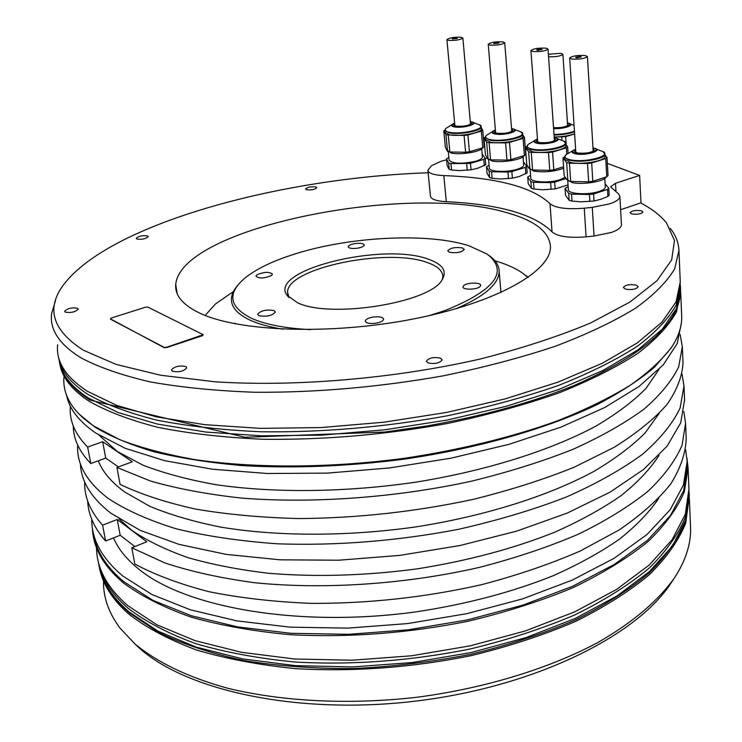 <?xml version="1.0" encoding="UTF-8"?>
<svg xmlns="http://www.w3.org/2000/svg" width="742" height="742" viewBox="0 0 742 742"><rect width="100%" height="100%" fill="white"/><g stroke="black" fill="none" stroke-linecap="round" stroke-linejoin="round"><path stroke-width="1.11" d="M523.435 161.886L526.672 166.301L527.182 172.858L519.168 176.55L512.379 178.154L511.85 171.56L507.945 172.061L491.575 171.754L489.117 171.142L486.492 166.737L489.099 165.28M607.336 163.388L639.623 175.418L615.498 183.293L610.573 186.826L618.689 194.042L619.885 196.398C619.783 199.06 616.407 201.536 609.748 203.837L592.283 207.361L584.26 208.196C566.805 209.559 555.396 208.057 550.017 203.67C532.404 187.04 497.01 177.681 443.809 175.594C433.532 175.047 428.227 173.248 427.874 170.187L431.501 165.744L441.221 161.209L446.582 159.855M482.142 154.021L485.175 158.324L487.067 158.436M427.93 170.716L430.443 195.916C430.805 199.134 436.101 201.063 446.322 201.703C499.236 204.254 534.481 214.308 552.039 231.884C557.4 236.522 568.752 238.173 586.087 236.856L594.064 236.039L611.399 232.45C618.012 230.076 621.36 227.497 621.453 224.715L621.444 224.511M639.623 175.418L641.005 202.816L620.627 209.717M640.652 202.937C651.875 208.817 660.491 215.477 666.483 222.915L674.487 240.436L671.677 259.885L657.022 280.68L629.977 302.022L590.678 322.937C558.726 336.349 521.978 348.36 480.436 358.97C394.429 378.633 295.678 386.999 215.236 381.815L160.495 375.211L116.104 364.415L83.438 350.252C52.163 330.162 45.679 308.153 63.988 284.214C110.632 223.537 280.838 177.755 428.134 172.765M641.199 210.747C635.477 210.06 631.757 210.719 630.041 212.741L631.822 213.956C637.554 214.651 641.292 213.993 643.017 211.971L641.199 210.747M636.144 285.095C629.606 284.084 625.358 284.882 623.382 287.497L625.404 289.111C631.952 290.131 636.219 289.334 638.203 286.718L636.144 285.095M440.572 358.173C433.653 356.837 428.913 357.848 426.353 361.196L427.921 362.894C434.858 364.239 439.607 363.237 442.176 359.879L440.572 358.173M185.871 366.567C179.406 365.277 174.62 366.381 171.523 369.887L172.404 371.167C178.887 372.475 183.682 371.371 186.789 367.856L185.871 366.567M77.613 308.282C71.955 307.327 67.624 308.301 64.628 311.223L65.231 312.104C70.889 313.068 75.23 312.094 78.235 309.173L77.613 308.282M147.556 235.937C142.501 235.27 138.726 236.058 136.25 238.303L136.89 239.035C141.954 239.703 145.72 238.915 148.205 236.67L147.556 235.937M315.897 186.975C311.037 186.446 307.605 187.114 305.593 188.969L306.474 189.711C311.334 190.249 314.775 189.581 316.788 187.717L315.897 186.975M110.4 318.856L164.223 347.692L166.588 347.608L202.427 335.681L203.225 334.837M199.014 312.772C237.366 331.646 329.995 335.328 413.081 319.032C496.305 302.857 551.445 271.201 550.462 246.576C549.349 231.838 534.945 220.587 507.24 212.824C407.599 182.291 180.389 227.571 175.733 284.566C174.797 295.26 182.56 304.665 199.014 312.772M670.323 228.443C675.721 235.214 678.596 242.523 678.93 250.36L674.701 268.771C667.123 281.682 654.073 294.824 635.569 308.19C613.903 321.481 587.191 334.15 555.443 346.208C521.144 357.635 483.617 367.531 442.863 375.888C379.069 387.157 316.472 392.62 255.072 392.268C216.293 390.895 181.373 387.445 150.292 381.917C121.994 375.35 98.899 367.327 80.999 357.857C59.406 344.455 49.612 329.726 51.615 313.643L55.594 300.195M57.635 344.715C55.826 361.558 65.713 377.057 87.296 391.219L116.874 405.475L156.339 416.856L204.718 424.674L260.396 428.366L321.119 427.559L384.161 422.179L446.554 412.441L505.385 398.844L558.067 382.111L602.541 363.135L637.406 342.832L661.975 322.111L676.129 301.781L680.247 281.877M680.581 290.391L676.556 311.733C669.089 325.386 656.225 339.233 637.962 353.275C616.574 367.197 590.205 380.414 558.856 392.926C524.984 404.761 487.921 414.926 447.667 423.45C384.662 434.858 322.77 440.117 262 439.236C223.611 437.455 188.997 433.513 158.157 427.392C130.054 420.185 107.061 411.485 89.198 401.283C71.51 389.652 61.688 376.982 59.74 363.292M63.933 377.205C63.126 386.981 65.862 396.488 72.15 405.726C77.103 412.895 84.338 419.684 93.882 426.084L119.731 439.672C140.832 447.751 165.689 454.354 194.311 459.511C254.256 468.415 329.318 468.239 404.028 458.333C460.522 449.8 511.535 437.353 557.084 420.974C585.355 409.732 609.757 397.814 630.301 385.219C648.425 372.456 662.254 359.694 671.798 346.931C678.782 336.2 682.074 325.923 681.694 316.092L681.666 315.443M673.448 344.325L671.185 347.961L654.583 367.086C639.53 379.95 620.321 392.49 596.939 404.705C546.993 428.598 478.293 448.363 404.075 459.187C347.33 466.43 293.275 468.564 241.911 465.577C209.43 462.693 180.167 458.111 154.113 451.822C130.249 444.708 110.447 436.417 94.698 426.938L79.181 414.138M66.604 395.365C69.247 408.916 78.995 421.502 95.866 433.124L125.296 448.344L164.436 460.615L212.314 469.204L267.333 473.498L327.268 473.118L389.448 467.952L450.95 458.194L508.938 444.347L560.859 427.169L604.684 407.543L639.066 386.443L663.292 364.804L677.251 343.472L681.332 323.15M176.346 288.323L175.808 288.536M98.964 435.137L117.384 451.516L142.789 465.095C163.49 473.118 187.782 479.638 215.653 484.647C273.946 493.226 346.254 492.484 417.023 481.966C487.401 470.521 551.195 450.181 596.021 426.038C616.825 413.721 633.501 401.144 646.059 388.316L659.063 369.34M680.182 334.549L682.325 346.764L678.707 366.78C672.048 380.692 660.538 394.763 644.167 408.99C624.987 423.107 601.252 436.565 572.954 449.346C542.3 461.496 508.502 472.107 471.541 481.159C395.838 497.706 312.401 503.725 241.614 498.086C207.454 494.358 177.078 488.672 150.478 481.02L116.939 467.46L132.299 461.784L102.665 441.703L87.658 447.083C75.053 434.283 69.275 420.844 70.323 406.755L70.36 406.189M87.658 447.083L90.802 463.546L105.735 458.102L118.432 466.913M102.665 441.703L105.735 458.102M682.325 346.764L683.011 362.894C682.288 376.324 676.917 390.236 666.891 404.64C654.073 419.147 636.441 433.393 614.005 447.398L574.215 467.2C543.719 479.508 510.079 490.221 473.303 499.347C415.557 511.757 357.44 518.166 298.943 518.565C261.536 517.628 227.006 514.456 195.359 509.04C165.911 502.482 140.822 494.274 120.074 484.396L116.939 467.46M683.011 362.894L682.983 362.179M73.263 425.964C73.384 439.069 79.236 451.59 90.802 463.546M98.296 460.81C102.674 471.958 111.523 482.383 124.851 492.085L149.773 506.294C169.992 514.744 193.671 521.691 220.782 527.126C277.471 536.559 347.692 536.652 416.846 526.755C485.667 515.894 548.653 495.832 593.767 471.476C614.803 459.01 631.887 446.202 645.039 433.031L659.146 413.442M682.074 374.116L683.985 386.118L680.089 408.063C672.892 423.302 660.445 438.633 642.758 454.067C622.037 469.315 596.475 483.663 566.09 497.131C533.266 509.782 497.326 520.522 458.268 529.352C397.137 541.011 336.979 545.843 277.777 543.821C240.325 541.187 206.48 536.188 176.244 528.814C148.623 520.29 125.936 510.153 108.184 498.411C86.749 481.975 76.584 464.214 77.687 445.117M80.405 463.815C81.119 481.512 91.312 498.003 110.994 513.297L140.238 530.372L178.924 544.35L226.087 554.385L280.133 559.82L338.899 560.21L399.762 555.387L459.91 545.537L516.562 531.179L567.259 513.065L610.045 492.159L643.574 469.491L667.169 446.063L680.729 422.81L684.569 399.771M118.97 518.834L131.909 530.391C146.907 540.668 165.549 549.729 187.819 557.585C212.036 564.569 239.063 569.819 268.91 573.306C315.981 577.165 365.268 575.709 416.772 568.928C467.868 560.831 513.993 548.533 555.137 532.014C580.698 520.606 602.773 508.409 621.388 495.415C637.805 482.179 650.354 468.842 659.007 455.393M683.836 411.504L685.562 423.32L682.093 445.181C675.628 460.318 664.415 475.539 648.443 490.87C629.726 506.025 606.557 520.383 578.918 533.952C548.987 546.789 515.968 557.901 479.861 567.278C405.874 584.297 324.235 589.779 254.729 582.73C221.172 578.231 191.26 571.655 165.002 562.983L131.798 547.772L146.777 541.781L117.236 519.483L102.6 525.16C90.218 511.349 84.226 496.927 84.644 481.892M102.6 525.16L105.624 540.992L120.185 535.251L134.858 546.548M117.236 519.483L120.185 535.251M685.562 423.32L686.211 438.856C685.562 453.51 680.358 468.619 670.592 484.183C658.098 499.82 640.893 515.106 618.986 530.048L580.123 551.065C550.341 564.031 517.48 575.245 481.539 584.687C425.11 597.421 368.236 603.645 310.917 603.357C274.234 601.873 240.315 598.006 209.179 591.745C180.167 584.26 155.375 575.022 134.803 564.031L131.798 547.772M686.211 438.856L686.183 438.077M87.639 500.896C88.289 514.809 94.29 528.174 105.624 540.992M113.48 537.894C118.275 549.043 126.808 559.542 139.088 569.383C186.251 607.884 299.879 628.029 416.754 611.76C466.709 604.155 512.101 592.181 552.929 575.829C578.38 564.504 600.547 552.289 619.431 539.193C636.237 525.8 649.306 512.221 658.655 498.457M685.589 449.615L687.157 461.236L683.428 485.027L670.165 509.717L647.033 534.472L614.135 558.299L572.165 580.151L522.414 598.933L466.792 613.671L407.72 623.568L347.896 628.122L290.076 627.157L236.809 620.868L190.23 609.748L151.915 594.509L122.829 576.033C101.951 558.448 91.6 539.564 91.767 519.372M93.455 533.359C95.839 550.583 105.995 566.712 123.914 581.765L152.982 600.371L191.26 615.721L237.783 626.944L290.975 633.306L348.712 634.317L408.452 629.791L467.423 619.895L522.943 605.12L572.611 586.273L614.515 564.347L647.349 540.408L670.443 515.532L683.67 490.712L687.361 465.995M686.99 458.352L688.066 467.785L684.337 491.779C677.353 508.372 665.222 524.984 647.952 541.623C627.723 558.003 602.754 573.343 573.074 587.627C540.992 600.992 505.858 612.233 467.673 621.332C407.896 633.241 348.963 637.721 290.873 634.753C254.089 631.396 220.791 625.506 190.963 617.075C163.676 607.41 141.193 596.058 123.506 582.999C103.426 565.979 93.065 547.707 92.435 528.193M96.525 547.754C96.701 568.335 107.117 587.627 127.782 605.639L156.84 624.792L195.044 640.643L241.438 652.292L294.453 658.998L351.958 660.232L411.439 655.798L470.15 645.855L525.41 630.923L574.837 611.788L616.528 589.463L649.194 565.052L672.159 539.638L685.311 514.243L688.956 488.932M689.272 496.732L685.701 523.212C678.791 540.278 666.789 557.335 649.695 574.401C629.661 591.179 604.943 606.854 575.542 621.425C543.765 635.031 508.966 646.44 471.142 655.64C411.921 667.624 353.498 671.964 295.873 668.663C259.375 665.045 226.31 658.84 196.667 650.038C169.528 639.975 147.139 628.186 129.488 614.664C112.088 599.508 101.96 583.295 99.113 566.044M103.518 581.366C103.249 597.533 108.805 613.17 120.167 628.288L135.025 644.01C156.887 662.152 188.236 677.418 227.683 688.242C282.016 701.542 349.399 705.021 417.264 697.22C484.962 688.288 548.95 668.607 597.588 642.665C632.574 622.705 658.525 600.445 674.571 577.712C685.905 560.238 691.238 543.32 690.552 526.95L690.514 526.134M134.33 643.388L139.394 648.091C186.891 691.006 299.48 715.52 417.635 700.865C535.817 686.331 637.332 635.467 671.25 582.72L674.571 577.712M110.465 318.893L111.226 318.04L145.627 307.169L147.816 307.077L203.262 334.716L166.533 347.284L164.167 347.367L110.521 319.199M605.12 183.858L608.774 188.199L609.173 195.165L607.921 196.407L601.029 199.227L594.027 201.008L593.591 193.996L589.426 194.534L571.516 194.089L571.98 201.073L580.94 201.833L594.027 201.008M607.921 196.407L607.513 189.433L593.591 193.996M589.871 201.546L589.426 194.534M569.188 200.349L568.715 193.384L565.042 188.44L565.506 195.341L569.188 200.349L571.98 201.073M565.042 188.44L568.149 186.659M608.774 188.199L607.513 189.433M571.516 194.089L568.715 193.384M567.778 181.159L568.353 189.655C567.658 193.885 587.126 195.248 598.395 191.668L599.286 191.39C603.227 190.054 605.231 188.616 605.305 187.077L605.305 186.947M566.007 178.312L566.053 179.026L571.961 182.56C582.72 185.055 604.554 181.484 606.066 177.004M562.965 157.935L564.189 175.937L567.871 180.751L570.672 181.438L588.638 181.818L592.812 181.28L606.78 176.772L608.041 175.557L606.993 157.378L605.722 158.556L591.689 162.971L587.497 163.509L569.457 163.221L566.647 162.572L562.965 157.935L564.606 156.692M605.045 155.217L606.993 157.378M564.588 157.304L564.708 159.178L570.635 162.554C582.303 165.123 606.01 160.754 605.101 156.247L605.092 156.108M606.78 176.772L605.722 158.556M591.689 162.971L592.812 181.28M588.638 181.818L587.497 163.509M569.457 163.221L570.672 181.438M567.871 180.751L566.647 162.572M575.671 150.199L574.642 151.414L577.545 153.028C586.152 153.687 591.717 152.676 594.231 149.977L593.053 148.845M593.146 150.45L593.925 150.645M575.031 152.101L575.773 151.795M571.906 59.063L569.68 58.024C572.203 55.975 577.35 55.131 585.15 55.511L587.423 56.559C584.9 58.618 579.725 59.462 571.906 59.063M575.773 57.366L576.404 57.857L581.301 56.893M580.671 56.392L575.653 57.208L580.671 56.392M568.038 184.916L555.146 188.941L554.664 182.142L550.638 182.662L533.507 182.291L534.017 189.052L542.587 189.766L555.146 188.941M566.025 178.534L554.664 182.142M551.12 189.46L550.638 182.662M531.393 188.385L530.882 181.632L527.72 176.976L528.23 183.664L531.393 188.385L534.017 189.052M527.72 176.976L530.586 175.353M533.507 182.291L530.882 181.632M530.178 169.918L530.799 178.201C530.113 182.142 548.486 183.293 559.44 179.926L565.256 177.329M528.443 167.21L528.489 167.896L533.888 171.124C544.48 172.589 554.413 171.625 563.66 168.221M565.877 144.597L567.658 146.749L566.341 147.862L552.549 152.064L548.496 152.583L531.253 152.36L528.61 151.758L525.457 147.389L526.792 164.845L529.946 169.38L532.58 170.02L549.757 170.326L553.801 169.807L563.568 166.755M525.457 147.389L526.903 146.276M526.894 146.879L527.024 148.65L532.431 151.73C543.515 154.15 566.786 149.856 565.942 145.58L565.933 145.404M567.658 146.749L568.103 153.446M566.767 154.169L566.341 147.862M552.549 152.064L553.801 169.807M549.757 170.326L548.496 152.583M531.253 152.36L532.58 170.02M529.946 169.38L528.61 151.758M537.523 139.923L536.54 141.073L539.184 142.538C547.485 143.132 552.892 142.149 555.415 139.57L554.265 138.504M554.348 139.681L555.164 140.136M554.376 140.09L555.062 140.247M536.985 141.778L537.635 141.499M532.96 51.541L530.938 50.595C533.461 48.629 538.469 47.813 545.964 48.147L548.032 49.102C545.5 51.068 540.473 51.884 532.96 51.541M536.809 49.927L537.375 50.391L542.124 49.445M541.558 48.981L536.689 49.77L541.558 48.981M526.672 166.301L525.327 167.414L511.85 171.56M488.644 159.91L489.33 167.998C488.644 171.662 505.961 172.636 516.617 169.454L517.471 169.204C521.496 167.924 523.574 166.56 523.685 165.132L523.676 164.919M525.837 173.971L525.327 167.414M491.575 171.754L492.132 178.321L500.331 178.98L512.379 178.154M508.483 178.655L507.945 172.061M486.492 166.737L487.049 173.229L489.674 177.69L492.132 178.321M489.674 177.69L489.117 171.142M486.947 157.369L487.002 158.009L491.89 160.94C501.592 163.175 522.702 159.66 524.177 155.579M484.016 138.04L485.472 154.967L488.106 159.261L490.564 159.855L506.981 160.105L510.895 159.604L524.418 155.505L525.763 154.419L524.455 137.335L523.101 138.383L509.513 142.399L505.58 142.909L489.117 142.733L486.641 142.167L484.016 138.04L485.259 137.112M522.86 135.165L524.455 137.335M485.259 137.65L485.398 139.338L490.295 142.13C500.804 144.421 523.704 140.182 522.934 136.129L522.915 135.907M524.418 155.505L523.101 138.383M509.513 142.399L510.895 159.604M506.981 160.105L505.58 142.909M489.117 142.733L490.564 159.855M488.106 159.261L486.641 142.167M495.461 130.852L494.515 131.928L496.917 133.263C504.912 133.801 510.181 132.827 512.722 130.36L511.6 129.358M511.692 130.499L512.462 130.898M494.858 132.53L495.554 131.993L494.868 132.53M511.73 130.917L512.323 131.037M495.016 132.632L495.582 132.401M490.063 45.095L488.245 44.242C490.787 42.35 495.656 41.552 502.863 41.849L504.718 42.711C502.176 44.603 497.288 45.401 490.063 45.095M493.912 43.574L499.023 43.073M498.522 42.646L493.792 43.416L498.522 42.646M484.341 165.772L483.784 159.382L485.175 158.324L485.732 164.705L477.746 168.258L471.04 169.797L470.465 163.37L450.95 163.602L451.553 169.992L459.428 170.614L471.04 169.797M483.784 159.382L470.465 163.37M467.247 170.28L466.662 163.861M449.235 169.399L448.632 163.017L446.48 158.816L447.083 165.141L448.196 167.729L449.235 169.399L451.553 169.992M446.48 158.816L448.854 157.499M450.95 163.602L448.632 163.017M448.353 152.193L449.105 160.105C452.268 163.75 460.977 164.167 475.223 161.357L476.076 161.107C480.157 159.845 482.272 158.51 482.411 157.109L482.393 156.868M446.693 149.847L451.201 153.075C460.43 155.217 481.28 151.72 482.782 147.788L484.183 146.749L482.745 130.11L481.345 131.121L467.914 134.988L464.093 135.471L445.961 134.812L443.818 130.87L444.848 130.119M443.818 130.87L445.385 147.352L447.537 151.442L449.856 152.008L465.614 152.221L469.417 151.73L482.782 147.788L481.345 131.121M481.326 127.902L482.745 130.11M444.866 130.592L445.024 132.197L449.485 134.766C459.474 136.955 482.124 132.753 481.41 128.867L481.382 128.616M467.914 134.988L469.417 151.73M465.614 152.221L464.093 135.471M448.289 135.341L449.856 152.008M447.537 151.442L445.961 134.812M454.707 123.914L453.798 124.925L455.987 126.159C463.731 126.65 468.879 125.695 471.448 123.302L470.354 122.365M470.456 123.469L471.189 123.831M454.16 125.519L454.809 125.027L454.178 125.537M470.493 123.895L471.012 123.997M454.354 125.648L454.846 125.444M448.548 40.383L446.907 39.595C449.466 37.768 454.225 36.989 461.19 37.248L462.869 38.046C460.3 39.873 455.523 40.652 448.548 40.383M452.407 38.927L457.341 38.417M456.905 38.018L452.277 38.779L456.905 38.018M574.614 133.959L565.673 136.649L554.172 137.085M554.163 137.001C562.334 136.862 569.142 135.777 574.605 133.745M565.673 136.649L566.239 145.033M561.972 140.498L561.74 137.149M553.513 127.652C561.397 127.93 566.341 126.938 568.326 124.702L567.519 123.84M548.384 54.24L560.776 53.276L562.89 54.259C560.794 56.123 556.018 56.967 548.57 56.791M310.573 329.624C285.067 328.335 265.293 324.523 251.25 318.197C229.389 307.002 226.978 293.888 243.997 278.844C255.341 269.383 272.203 261.128 294.574 254.079C349.528 236.531 427.782 232.45 469.009 245.778L487.281 254.181C509.17 271.563 495.016 290.372 444.838 310.61L428.774 315.74M297.607 302.782C330.413 318.875 430.239 302.773 442.093 279.836C447.324 271.136 442.788 264.273 428.505 259.246C383.095 241.827 267.259 270.227 287.191 295.437L297.607 302.782M462.516 247.939C455.254 246.928 450.329 247.902 447.723 250.833L449.429 252.289C456.692 253.31 461.635 252.345 464.251 249.405L462.516 247.939M355.622 243.487C351.142 244.192 348.675 245.268 348.221 246.715C348.74 248.264 351.606 248.793 356.8 248.301C361.298 247.587 363.765 246.511 364.201 245.064C363.663 243.515 360.798 242.996 355.622 243.487M256.982 274.763L255.934 276.135C259.004 278.732 264.18 278.528 271.461 275.532L272.472 274.178C269.42 271.591 264.254 271.785 256.982 274.763M258.893 315.656C266.536 316.964 272.017 315.786 275.347 312.094L274.048 310.61C266.424 309.321 260.952 310.508 257.632 314.181L258.893 315.656M375.248 323.308C380.349 322.473 383.15 321.119 383.633 319.245C382.993 317.186 379.681 316.426 373.69 316.982C368.607 317.799 365.806 319.153 365.296 321.036C365.908 323.095 369.228 323.855 375.248 323.308M480.065 286.56L480.686 285.42C481.141 282.192 466.727 282.433 463.62 285.689L462.971 286.857C462.452 290.085 477.023 289.844 480.065 286.56M282.887 329.179C269.513 327.064 258.578 324.068 250.073 320.173C237.162 314.061 230.957 306.826 231.458 298.488C231.782 294.036 233.943 289.547 237.941 285.021M489.089 255.517C495.739 260.192 499.097 265.525 499.162 271.507C498.772 284.195 484.248 296.652 455.597 308.885M494.96 260.785L498.457 261.861C508.177 264.977 516.2 268.715 522.535 273.075L528.035 277.499M205.154 315.433L215.468 303.988L233.452 291.504M235.158 323.197L235.14 323.818M442.306 279.511L442.835 276.599C442.686 270.774 437.539 266.1 427.392 262.585C387.547 247.364 286.737 268.085 287.562 292.255L289.009 297.514M443.809 175.594L446.322 201.703M550.017 203.67L552.039 231.884M584.26 208.196L586.087 236.856M594.064 236.039L592.283 207.361M615.498 183.293L615.971 191.621M680.303 283.676L676.259 304.888C668.774 318.429 655.882 332.166 637.582 346.097C616.148 359.926 589.723 373.059 558.318 385.497C524.381 397.267 487.244 407.395 446.907 415.882C383.772 427.271 321.768 432.567 260.896 431.77C222.452 430.054 187.782 426.186 156.905 420.157C128.774 413.053 105.763 404.464 87.89 394.373C70.193 382.863 60.38 370.314 58.47 356.744M59.119 360.018C60.946 373.764 70.778 386.471 88.604 398.148L118.173 412.561L157.592 424.099L205.914 432.057L261.499 435.842L322.121 435.109L385.042 429.766L447.324 420.018L506.035 406.366L558.605 389.55L602.986 370.462L637.786 350.02L662.3 329.133L676.426 308.626L680.535 288.536M689.012 490.685L685.432 517.053C678.513 534.027 666.483 551 649.352 567.982C629.281 584.677 604.517 600.287 575.059 614.812C543.227 628.372 508.363 639.743 470.465 648.916C411.133 660.89 352.608 665.259 294.899 662.022C258.346 658.46 225.225 652.311 195.554 643.583C168.378 633.594 145.97 621.889 128.32 608.459C110.91 593.396 100.791 577.285 97.963 560.127M98.538 563.085C101.32 580.392 111.458 596.651 128.96 611.853L157.99 631.136L196.157 647.107L242.495 658.868L295.427 665.648L352.849 666.937L412.227 662.532L470.827 652.589L525.985 637.619L575.319 618.42L616.936 596.012L649.538 571.479L672.456 545.945L685.58 520.411L689.207 494.951M604.971 154.048L604.98 154.169C605.889 158.658 582.173 163.017 570.496 160.467L568.808 160.077L564.569 157.109L566.072 154.661M572.685 150.765L568.511 153.26C563.512 155.727 563.688 157.796 569.021 159.484L570.681 159.864C586.718 163.314 615.47 154.661 600.927 150.886L595.937 148.864M593.609 148.057L594.555 148.298C603.524 150.635 585.688 155.95 575.736 153.854L575.198 153.742C571.386 152.722 571.09 151.405 574.327 149.782L575.616 149.29L574.327 149.782M594.555 148.298L593.544 148.038M593.006 148.029L593.016 148.038C603.209 149.977 586.236 155.523 576.284 153.455L575.773 153.353C571.971 152.305 571.915 150.988 575.616 149.383M565.803 143.41L565.812 143.568C566.647 147.825 543.367 152.11 532.283 149.708L530.697 149.346L526.876 146.647L528.165 144.458M534.565 140.563L530.502 143.067C525.93 145.358 526.059 147.25 530.901 148.771L532.459 149.123C547.54 152.342 575.773 144.078 562.13 140.553L557.103 138.522M554.997 137.808L555.869 138.031C564.282 140.21 546.761 145.284 537.403 143.327L536.902 143.225C533.424 142.316 533.173 141.101 536.132 139.598L537.458 139.079L536.132 139.598M555.869 138.031L554.923 137.78M554.218 137.743L554.413 137.78C564.003 139.589 547.299 144.875 537.941 142.946L537.468 142.854C533.962 141.898 533.962 140.665 537.468 139.162M522.776 133.987L522.785 134.172C523.555 138.216 500.637 142.445 490.137 140.173L485.231 137.391L486.335 135.434M488.579 134.061C484.405 136.176 484.489 137.91 488.848 139.273L490.314 139.607C504.477 142.622 532.264 134.701 519.437 131.408L514.373 129.377M512.499 128.746L513.288 128.941C521.199 130.982 503.948 135.842 495.155 134.014L494.682 133.922C491.538 133.096 491.325 131.993 494.042 130.601L495.387 130.063M511.544 128.57L512.184 128.681M513.288 128.941L512.434 128.718M511.544 128.644L511.924 128.718C520.93 130.406 504.449 135.452 495.684 133.653L495.239 133.56C492.029 132.688 492.085 131.547 495.396 130.138M481.224 126.752L481.243 126.965C481.957 130.833 459.298 135.035 449.3 132.855L444.838 130.304L445.803 128.533M451.832 124.656L447.973 127.17C444.106 129.145 444.152 130.75 448.094 131.993L449.476 132.308C462.85 135.165 490.341 127.503 478.163 124.396L473.081 122.374M471.402 121.818L472.107 121.985C479.61 123.914 462.544 128.616 454.243 126.882L453.798 126.789C450.932 126.047 450.756 125.018 453.269 123.719L454.642 123.181M470.289 121.623L471.096 121.753M472.107 121.985L471.337 121.79M470.298 121.679L470.836 121.79C479.323 123.385 463.017 128.236 454.763 126.53L454.345 126.446C451.396 125.639 451.498 124.573 454.642 123.237M574.475 131.779C569.012 133.801 562.195 134.886 554.024 135.025M553.986 134.45C562.223 134.311 569.04 133.217 574.438 131.158M567.853 123.042L568.873 123.293C575.69 125.055 563.512 129.293 553.578 128.57M567.472 123.051C575.477 124.535 563.401 129.015 553.551 128.162M621.453 224.715L619.885 196.398M678.93 250.36L680.275 282.489M680.405 285.522L680.562 289.157C681.017 322.149 645.336 354.351 573.501 385.766C531.207 402.767 482.161 416.188 426.353 426.038L384.755 432.029L244.943 437.279L89.958 400.068M89.652 399.873C75.582 390.737 66.326 380.72 61.892 369.813M671.185 347.961L671.798 346.931M680.683 292.19L681.694 316.092M683.985 386.118L684.597 400.513M687.157 461.236L687.389 466.792M688.066 467.785L688.984 489.72M689.105 492.465L689.244 495.749L685.497 521.144C678.448 538.562 666.316 555.851 649.12 573.01C629.031 589.853 604.322 605.546 574.985 620.099C543.311 633.687 508.632 645.058 470.966 654.231C432.234 661.883 393.102 666.659 353.572 668.561C314.636 668.727 277.99 666.047 243.645 660.51C211.303 653.461 183.144 644.214 159.159 632.74L129.915 613.337M129.507 612.985C116.475 601.743 107.46 589.723 102.452 576.924M689.355 498.485L690.552 526.95M175.733 284.566L177.236 293.795M171.606 370.388L171.523 369.887M605.305 187.077L604.804 178.395M602.912 151.665L604.98 154.169L605.101 156.247M569.68 58.089L575.82 152.555M587.423 56.559L593.192 151.21M563.892 141.24L565.812 143.568L565.942 145.58M554.422 139.709L555.016 140.025M530.947 50.669L537.681 142.139M548.032 49.102L554.422 140.72M523.685 165.132L523.045 156.785M520.995 132.002L522.785 134.172L522.934 136.129M492.54 131.547L488.588 134.061M512.277 128.691L511.535 128.552M495.387 130.045L494.042 130.601M511.841 130.555L512.36 130.833M488.255 44.325L495.628 132.929M504.718 42.711L511.767 131.436M482.411 157.109L481.706 148.919M479.545 124.925L481.243 126.965L481.41 128.867M471.189 121.753L470.289 121.595M454.633 123.153L453.269 123.719M470.66 123.552L471.124 123.784M446.916 39.688L454.892 125.88M462.869 38.046L470.53 124.322M570.042 123.775L574.058 125.426M568.873 123.293L567.778 123.014M562.89 54.259L567.639 125.611M499.162 271.507L500.952 292.543M525.382 275.199L528.258 277.341M287.562 292.255L287.998 295.399M288.499 297.013L287.191 295.437"/></g></svg>
